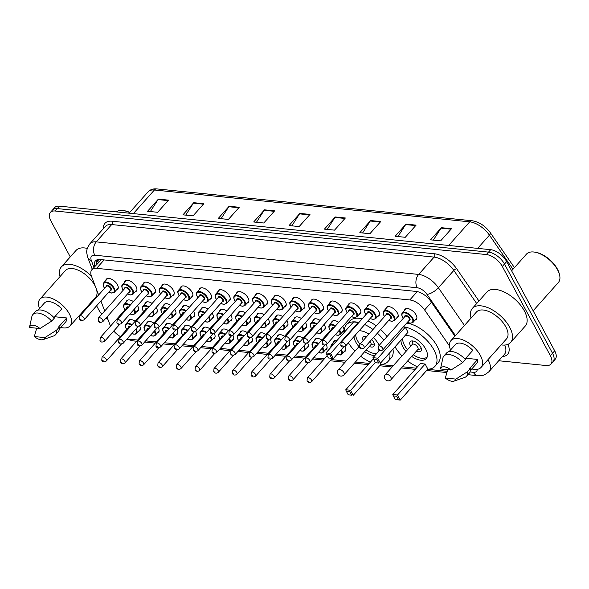 <?xml version="1.0" encoding="UTF-8"?>
<svg xmlns="http://www.w3.org/2000/svg" width="589" height="589" viewBox="0 0 589 589"><rect width="100%" height="100%" fill="white"/><g stroke="black" fill="none" stroke-linecap="round" stroke-linejoin="round"><path stroke-width="0.88" d="M124.5 282.359A7.591 3.895 41.7 0 1 125.045 281.027A7.591 3.895 41.7 0 1 130.412 281.174A7.591 3.895 41.7 0 1 136.103 286.622A7.591 3.895 41.7 0 1 136.376 291.128A7.591 3.895 41.7 0 1 135.117 291.827M143.164 284.237A7.591 3.895 41.7 0 1 143.709 282.911A7.591 3.895 41.7 0 1 149.076 283.059A7.591 3.895 41.7 0 1 154.767 288.507A7.591 3.895 41.7 0 1 155.04 293.013A7.591 3.895 41.7 0 1 153.781 293.712M161.828 286.121A7.591 3.895 41.7 0 1 162.373 284.796A7.591 3.895 41.7 0 1 167.74 284.943A7.591 3.895 41.7 0 1 173.431 290.392A7.591 3.895 41.7 0 1 173.703 294.898A7.591 3.895 41.7 0 1 172.444 295.597M180.492 288.006A7.591 3.895 41.7 0 1 181.037 286.681A7.591 3.895 41.7 0 1 186.404 286.828A7.591 3.895 41.7 0 1 192.095 292.277A7.591 3.895 41.7 0 1 192.367 296.782A7.591 3.895 41.7 0 1 191.108 297.482M199.156 289.891A7.591 3.895 41.7 0 1 199.7 288.566A7.591 3.895 41.7 0 1 205.068 288.713A7.591 3.895 41.7 0 1 210.759 294.161A7.591 3.895 41.7 0 1 211.031 298.667A7.591 3.895 41.7 0 1 209.772 299.359M217.82 291.776A7.591 3.895 41.7 0 1 218.364 290.451A7.591 3.895 41.7 0 1 223.732 290.598A7.591 3.895 41.7 0 1 229.423 296.046A7.591 3.895 41.7 0 1 229.695 300.552A7.591 3.895 41.7 0 1 228.436 301.244M236.483 293.661A7.591 3.895 41.7 0 1 237.028 292.335A7.591 3.895 41.7 0 1 242.396 292.483A7.591 3.895 41.7 0 1 248.087 297.931A7.591 3.895 41.7 0 1 248.359 302.437A7.591 3.895 41.7 0 1 247.1 303.129M255.147 295.545A7.591 3.895 41.7 0 1 255.692 294.22A7.591 3.895 41.7 0 1 261.06 294.367A7.591 3.895 41.7 0 1 266.751 299.816A7.591 3.895 41.7 0 1 267.023 304.322A7.591 3.895 41.7 0 1 265.764 305.014M273.811 297.43A7.591 3.895 41.7 0 1 274.356 296.105A7.591 3.895 41.7 0 1 279.723 296.245A7.591 3.895 41.7 0 1 285.415 301.693A7.591 3.895 41.7 0 1 285.687 306.206A7.591 3.895 41.7 0 1 284.428 306.898M292.475 299.315A7.591 3.895 41.7 0 1 293.02 297.99A7.591 3.895 41.7 0 1 298.387 298.13A7.591 3.895 41.7 0 1 304.079 303.578A7.591 3.895 41.7 0 1 304.351 308.084A7.591 3.895 41.7 0 1 303.092 308.783M311.139 301.2A7.591 3.895 41.7 0 1 311.684 299.867A7.591 3.895 41.7 0 1 317.051 300.015A7.591 3.895 41.7 0 1 322.743 305.463A7.591 3.895 41.7 0 1 323.015 309.969A7.591 3.895 41.7 0 1 321.756 310.668M329.803 303.085A7.591 3.895 41.7 0 1 330.348 301.752A7.591 3.895 41.7 0 1 335.715 301.899A7.591 3.895 41.7 0 1 341.406 307.348A7.591 3.895 41.7 0 1 341.679 311.853A7.591 3.895 41.7 0 1 340.42 312.553M348.467 304.969A7.591 3.895 41.7 0 1 349.012 303.637A7.591 3.895 41.7 0 1 354.379 303.784A7.591 3.895 41.7 0 1 360.07 309.232A7.591 3.895 41.7 0 1 360.343 313.738A7.591 3.895 41.7 0 1 359.084 314.438M367.131 306.854A7.591 3.895 41.7 0 1 367.676 305.522A7.591 3.895 41.7 0 1 373.043 305.669A7.591 3.895 41.7 0 1 378.734 311.117A7.591 3.895 41.7 0 1 379.007 315.623A7.591 3.895 41.7 0 1 377.748 316.322M385.795 308.739A7.591 3.895 41.7 0 1 386.34 307.406A7.591 3.895 41.7 0 1 391.707 307.554A7.591 3.895 41.7 0 1 397.398 313.002A7.591 3.895 41.7 0 1 397.671 317.508A7.591 3.895 41.7 0 1 396.412 318.207M404.459 310.617A7.591 3.895 41.7 0 1 405.004 309.291A7.591 3.895 41.7 0 1 410.371 309.439A7.591 3.895 41.7 0 1 416.062 314.887A7.591 3.895 41.7 0 1 416.335 319.393A7.591 3.895 41.7 0 1 415.076 320.092M105.836 280.474A7.591 3.895 41.7 0 1 106.381 279.142A7.591 3.895 41.7 0 1 111.748 279.289A7.591 3.895 41.7 0 1 117.439 284.737A7.591 3.895 41.7 0 1 117.712 289.243A7.591 3.895 41.7 0 1 116.453 289.943M144.923 303.902A7.591 3.895 41.7 0 1 145.468 302.569A7.591 3.895 41.7 0 1 152.095 303.453M156.122 307.487A7.591 3.895 41.7 0 1 156.527 308.165A7.591 3.895 41.7 0 1 156.799 312.671A7.591 3.895 41.7 0 1 155.54 313.37M163.587 305.779A7.591 3.895 41.7 0 1 164.132 304.454A7.591 3.895 41.7 0 1 170.758 305.338M174.786 309.372A7.591 3.895 41.7 0 1 175.191 310.05A7.591 3.895 41.7 0 1 175.463 314.555A7.591 3.895 41.7 0 1 174.204 315.255M182.251 307.664A7.591 3.895 41.7 0 1 182.796 306.339A7.591 3.895 41.7 0 1 189.422 307.222M193.45 311.257A7.591 3.895 41.7 0 1 193.855 311.934A7.591 3.895 41.7 0 1 194.127 316.44A7.591 3.895 41.7 0 1 192.868 317.14M200.915 309.549A7.591 3.895 41.7 0 1 201.46 308.224A7.591 3.895 41.7 0 1 208.086 309.107M212.114 313.142A7.591 3.895 41.7 0 1 212.519 313.819A7.591 3.895 41.7 0 1 212.791 318.325A7.591 3.895 41.7 0 1 211.532 319.024M219.579 311.434A7.591 3.895 41.7 0 1 220.124 310.108A7.591 3.895 41.7 0 1 226.75 310.992M230.778 315.027A7.591 3.895 41.7 0 1 231.182 315.704A7.591 3.895 41.7 0 1 231.455 320.21A7.591 3.895 41.7 0 1 230.196 320.902M238.243 313.319A7.591 3.895 41.7 0 1 238.788 311.993A7.591 3.895 41.7 0 1 245.414 312.877M249.441 316.911A7.591 3.895 41.7 0 1 249.846 317.589A7.591 3.895 41.7 0 1 250.119 322.095A7.591 3.895 41.7 0 1 248.86 322.787M256.907 315.203A7.591 3.895 41.7 0 1 257.452 313.878A7.591 3.895 41.7 0 1 264.078 314.754M268.105 318.789A7.591 3.895 41.7 0 1 268.51 319.474A7.591 3.895 41.7 0 1 268.783 323.979A7.591 3.895 41.7 0 1 267.524 324.672M275.571 317.088A7.591 3.895 41.7 0 1 276.116 315.763A7.591 3.895 41.7 0 1 282.742 316.639M286.769 320.674A7.591 3.895 41.7 0 1 287.174 321.358A7.591 3.895 41.7 0 1 287.447 325.864A7.591 3.895 41.7 0 1 286.188 326.556M294.235 318.973A7.591 3.895 41.7 0 1 294.78 317.648A7.591 3.895 41.7 0 1 301.406 318.524M305.433 322.558A7.591 3.895 41.7 0 1 305.838 323.243A7.591 3.895 41.7 0 1 306.111 327.749A7.591 3.895 41.7 0 1 304.852 328.441M312.899 320.858A7.591 3.895 41.7 0 1 313.444 319.532A7.591 3.895 41.7 0 1 320.07 320.409M324.097 324.443A7.591 3.895 41.7 0 1 324.502 325.121A7.591 3.895 41.7 0 1 324.775 329.634A7.591 3.895 41.7 0 1 323.516 330.326M331.563 322.743A7.591 3.895 41.7 0 1 332.108 321.41A7.591 3.895 41.7 0 1 338.734 322.293M342.761 326.328A7.591 3.895 41.7 0 1 343.166 327.005A7.591 3.895 41.7 0 1 343.439 331.511A7.591 3.895 41.7 0 1 342.18 332.211M126.26 302.017A7.591 3.895 41.7 0 1 126.804 300.684A7.591 3.895 41.7 0 1 133.431 301.568M137.458 305.603A7.591 3.895 41.7 0 1 137.863 306.28A7.591 3.895 41.7 0 1 138.135 310.786A7.591 3.895 41.7 0 1 136.876 311.485M240.003 332.976A7.591 3.895 41.7 0 1 240.548 331.651A7.591 3.895 41.7 0 1 247.174 332.535M251.584 337.202A7.591 3.895 41.7 0 1 251.606 337.247A7.591 3.895 41.7 0 1 251.878 341.753A7.591 3.895 41.7 0 1 250.627 342.452M258.667 334.861A7.591 3.895 41.7 0 1 259.212 333.536A7.591 3.895 41.7 0 1 265.838 334.419M270.248 339.087A7.591 3.895 41.7 0 1 270.27 339.131A7.591 3.895 41.7 0 1 270.542 343.637A7.591 3.895 41.7 0 1 269.291 344.329M165.347 325.445A7.591 3.895 41.7 0 1 165.892 324.112A7.591 3.895 41.7 0 1 172.518 324.995M176.928 329.663A7.591 3.895 41.7 0 1 176.95 329.707A7.591 3.895 41.7 0 1 177.223 334.213A7.591 3.895 41.7 0 1 175.971 334.913M277.331 336.746A7.591 3.895 41.7 0 1 277.875 335.421A7.591 3.895 41.7 0 1 284.502 336.297M288.912 340.965A7.591 3.895 41.7 0 1 288.934 341.016A7.591 3.895 41.7 0 1 289.206 345.522A7.591 3.895 41.7 0 1 287.955 346.214M146.683 323.56A7.591 3.895 41.7 0 1 147.228 322.227A7.591 3.895 41.7 0 1 153.854 323.111M158.264 327.778A7.591 3.895 41.7 0 1 158.286 327.823A7.591 3.895 41.7 0 1 158.559 332.329A7.591 3.895 41.7 0 1 157.307 333.028M221.339 331.092A7.591 3.895 41.7 0 1 221.884 329.766A7.591 3.895 41.7 0 1 228.51 330.65M232.92 335.318A7.591 3.895 41.7 0 1 232.942 335.362A7.591 3.895 41.7 0 1 233.215 339.868A7.591 3.895 41.7 0 1 231.963 340.567M184.011 327.329A7.591 3.895 41.7 0 1 184.556 325.997A7.591 3.895 41.7 0 1 191.182 326.88M195.592 331.548A7.591 3.895 41.7 0 1 195.614 331.592A7.591 3.895 41.7 0 1 195.887 336.098A7.591 3.895 41.7 0 1 194.635 336.798M202.675 329.207A7.591 3.895 41.7 0 1 203.22 327.882A7.591 3.895 41.7 0 1 209.846 328.765M214.256 333.433A7.591 3.895 41.7 0 1 214.278 333.477A7.591 3.895 41.7 0 1 214.551 337.983A7.591 3.895 41.7 0 1 213.299 338.682M295.995 338.631A7.591 3.895 41.7 0 1 296.539 337.306A7.591 3.895 41.7 0 1 303.166 338.182M307.576 342.85A7.591 3.895 41.7 0 1 307.598 342.901A7.591 3.895 41.7 0 1 307.87 347.407A7.591 3.895 41.7 0 1 306.619 348.099M314.659 340.516A7.591 3.895 41.7 0 1 315.203 339.19A7.591 3.895 41.7 0 1 321.83 340.067M326.24 344.734A7.591 3.895 41.7 0 1 326.262 344.786A7.591 3.895 41.7 0 1 326.534 349.292A7.591 3.895 41.7 0 1 325.283 349.984M333.322 342.4A7.591 3.895 41.7 0 1 333.867 341.075A7.591 3.895 41.7 0 1 337.07 340.427M344.904 346.619A7.591 3.895 41.7 0 1 344.926 346.663A7.591 3.895 41.7 0 1 345.198 351.177A7.591 3.895 41.7 0 1 343.947 351.869M128.019 321.675A7.591 3.895 41.7 0 1 128.564 320.342A7.591 3.895 41.7 0 1 135.19 321.226M139.6 325.894A7.591 3.895 41.7 0 1 139.622 325.938A7.591 3.895 41.7 0 1 139.895 330.444A7.591 3.895 41.7 0 1 138.643 331.143M106.992 316.963L110.121 325.187A14.232 7.311 -138.3 0 0 110.504 326.1M101.345 259.639L91.855 269.747A14.232 7.311 -138.3 0 0 91.509 276.322L98.613 294.986M113.743 331.018A14.232 7.311 -138.3 0 0 120.421 336.606M100.896 300.979L104.702 310.97M449.54 346.045L424.61 309.947A14.232 7.311 -138.3 0 0 409.811 299.956L96.618 268.334A14.232 7.311 -138.3 0 0 91.855 269.747M127.003 338.969L137.701 340.044M145.667 340.854L156.365 341.929M164.331 342.739L175.029 343.814M182.995 344.624L193.693 345.699M201.659 346.501L212.357 347.584M220.323 348.386L231.021 349.468M238.987 350.271L249.684 351.353M257.651 352.156L268.348 353.238M276.315 354.041L287.012 355.123M294.979 355.925L305.676 357.008M313.642 357.81L324.34 358.892M331.335 359.599L346.111 361.086M355.439 362.029L369.259 363.428M380.634 364.576L393.143 365.835M402.471 366.778L416.29 368.177M427.666 369.325L447.213 371.298M70.275 256.892L50.882 220.875A14.232 7.311 41.7 0 1 50.367 212.423A14.232 7.311 41.7 0 1 55.13 211.017L486.352 254.551A14.232 7.311 41.7 0 1 502.321 266.449L550.362 355.675A14.232 7.311 41.7 0 1 550.877 364.12A14.232 7.311 41.7 0 1 546.113 365.533L498.714 360.748M101.816 314.209A14.232 7.311 41.7 0 1 98.923 310.094L96.603 305.794M107.905 319.371A14.232 7.311 41.7 0 1 105.998 318.075M550.877 364.12L555.206 359.261A14.232 7.311 41.7 0 0 554.691 350.808L506.65 261.59A14.232 7.311 41.7 0 0 490.689 249.692L59.46 206.15A14.232 7.311 41.7 0 0 54.696 207.564L52.531 209.993A14.232 7.311 41.7 0 1 57.295 208.587L488.517 252.121A14.232 7.311 41.7 0 1 504.486 264.019L552.526 353.245A14.232 7.311 41.7 0 1 553.042 361.69A14.232 7.311 41.7 0 0 552.526 353.245L504.486 264.019A14.232 7.311 41.7 0 0 488.517 252.121L57.295 208.587A14.232 7.311 41.7 0 0 52.531 209.993L50.367 212.423M454.892 336.194L430.861 301.413A14.232 7.311 -138.3 0 0 416.07 291.415L100.13 259.521A14.232 7.311 -138.3 0 0 95.366 260.927A14.232 7.311 -138.3 0 0 94.696 266.552M96.868 264.122A14.232 7.311 41.7 0 1 96.714 259.948M380.737 221.567L369.907 233.715L359.798 232.699L370.628 220.544L380.737 221.567M416.114 225.138L405.276 237.293L395.167 236.27L406.005 224.114L416.114 225.138M451.483 228.709L440.653 240.864L430.544 239.841L441.382 227.685L451.483 228.709M274.614 210.855L263.784 223.003L253.675 221.987L264.513 209.831L274.614 210.855M239.244 207.284L228.407 219.432L218.298 218.416L229.136 206.26L239.244 207.284M203.868 203.713L193.037 215.861L182.929 214.845L193.759 202.69L203.868 203.713M168.498 200.142L157.661 212.29L147.552 211.267L158.389 199.119L168.498 200.142M345.368 217.996L334.53 230.144L324.421 229.128L335.259 216.973L345.368 217.996M309.991 214.425L299.153 226.574L289.052 225.558L299.882 213.402L309.991 214.425M291.835 225.837L299.529 213.866A3.792 2.658 -84.2 0 1 299.882 213.402M327.212 229.408L334.905 217.444A3.792 2.658 -84.2 0 1 335.259 216.973M150.342 211.554L158.036 199.583A3.792 2.658 -84.2 0 1 158.389 199.119M185.719 215.125L193.406 203.153A3.792 2.658 -84.2 0 1 193.759 202.69M221.089 218.696L228.782 206.724A3.792 2.658 -84.2 0 1 229.136 206.26M256.465 222.267L264.159 210.295A3.792 2.658 -84.2 0 1 264.513 209.831M433.335 240.121L441.028 228.157A3.792 2.658 -84.2 0 1 441.382 227.685M397.958 236.55L405.652 224.586A3.792 2.658 -84.2 0 1 406.005 224.114M362.588 232.979L370.282 221.015A3.792 2.658 -84.2 0 1 370.628 220.544M91.008 303.512A25.614 13.157 41.7 0 1 90.132 303.401M39.529 308.496A20.159 10.352 41.7 0 1 39.978 299.072A20.159 10.352 41.7 0 1 54.232 299.462A20.159 10.352 41.7 0 1 69.347 313.937A20.159 10.352 41.7 0 1 70.076 325.901A20.159 10.352 41.7 0 1 60.77 327.432M39.978 299.072L65.438 270.513A20.159 10.352 41.7 0 1 79.692 270.903A20.159 10.352 41.7 0 1 94.807 285.378A20.159 10.352 41.7 0 1 95.418 286.6M96.5 289.427A20.159 10.352 41.7 0 1 95.536 297.349L70.076 325.901M53.974 317.626L61.771 308.886A14.232 7.311 41.7 0 0 44.403 303.018L38.086 310.108M29.45 327.477A9.49 4.874 41.7 0 1 39.971 328.537L29.45 327.477L31.872 316.543A15.181 7.797 41.7 0 1 32.866 314.541A15.181 7.797 41.7 0 1 51.677 321.108L54.387 318.075A15.181 7.797 41.7 0 0 35.568 311.5L32.866 314.541M39.971 328.537L51.677 321.108M54.762 316.749L66.653 317.95A14.232 7.311 41.7 0 1 65.651 321.962L59.327 329.045M66.653 317.95L58.532 327.064L59.268 327.138A15.181 7.797 41.7 0 1 58.23 331.703L55.521 334.743A15.181 7.797 41.7 0 1 53.651 335.958L43.063 339.61A9.49 4.874 41.7 0 1 34.331 336.54L44.852 337.607A9.49 4.874 41.7 0 1 43.063 339.61M60.041 276.572A25.614 13.157 41.7 0 1 61.366 266.883A25.614 13.157 41.7 0 1 91.472 276.226M61.366 266.883L75.996 250.48A25.614 13.157 41.7 0 1 87.327 248.418M116.254 211.885A21.344 10.963 41.7 0 1 123.013 210.538A21.344 10.963 41.7 0 1 129.624 212.563M123.013 210.538L123.926 210.656A20.394 10.477 41.7 0 1 129.786 212.379M59.268 327.138L56.559 330.179A15.181 7.797 41.7 0 1 55.521 334.743M56.559 330.179L44.852 337.607M34.331 336.54L36.709 328.176M389.719 352.782A27.749 14.254 41.7 0 1 387.901 361.617A27.749 14.254 41.7 0 1 380.744 364.458M370.444 362.095A27.749 14.254 41.7 0 1 360.63 356.212M354.961 351.162A27.749 14.254 41.7 0 1 348.423 342.805M392.966 349.137A27.749 14.254 41.7 0 1 391.155 357.965L387.901 361.617M359.003 346.634A16.124 8.283 41.7 0 1 355.734 341.988A16.124 8.283 41.7 0 1 353.974 336.577M359.15 330.768A16.124 8.283 41.7 0 1 368.913 334.081M373.397 337.607A16.124 8.283 41.7 0 1 378.646 344.307A16.124 8.283 41.7 0 1 379.183 345.382M373.367 358.811L345.758 389.785L350.477 390.257L353.209 395.337L380.84 364.348L380.229 363.222M344.477 332.122A27.749 14.254 41.7 0 1 346.479 324.679A27.749 14.254 41.7 0 1 358.915 322.485M364.701 324.546A27.749 14.254 41.7 0 1 372.992 329.509M377.372 333.146A27.749 14.254 41.7 0 1 383.77 340.243M374.862 355.535A16.124 8.283 41.7 0 1 364.665 351.685M358.259 322.426L353.547 321.947L325.916 352.936L330.635 353.407L358.259 322.426L358.524 322.912M346.479 324.679L349.726 321.034A27.749 14.254 41.7 0 1 362.161 318.84M367.948 320.895A27.749 14.254 41.7 0 1 376.238 325.864M380.627 329.501A27.749 14.254 41.7 0 1 387.017 336.591M351.604 395.153L348.232 394.814L351.604 395.153L349.652 391.523L346.28 391.184L348.232 394.814M349.652 391.523L375.281 362.441M329.811 354.674L326.439 354.335L328.39 357.965L331.762 358.303L329.811 354.674L330.635 353.407L333.367 358.487L343.586 347.031M331.762 358.303L328.39 357.965M325.916 352.936L326.439 354.335M345.758 389.785L346.28 391.184M376.562 353.636A15.653 8.04 41.7 0 1 366.189 349.976M359.901 344.19A15.653 8.04 41.7 0 1 357.427 340.508A15.653 8.04 41.7 0 1 355.697 334.648M369.318 346.465A7.112 3.652 -138.3 0 0 373.853 346.361A7.112 3.652 -138.3 0 0 373.595 342.143A7.112 3.652 -138.3 0 0 371.659 339.558M366.814 336.437A7.112 3.652 -138.3 0 0 363.236 336.893A7.112 3.652 -138.3 0 0 363.192 340.501M344.02 374.84A3.792 1.951 -138.3 0 0 343.88 372.587A3.792 1.951 -138.3 0 0 339.625 369.413A3.792 1.951 -138.3 0 0 338.358 369.789A3.792 3.792 0 0 0 340.81 376.091A3.792 3.792 0 0 0 344.02 374.84L370.834 344.764A3.792 1.951 -138.3 0 0 370.702 342.511A3.792 1.951 -138.3 0 0 369.966 341.458M403.421 326.755A27.749 14.254 41.7 0 1 433.931 349.888A27.749 14.254 41.7 0 1 434.932 366.365A27.749 14.254 41.7 0 1 427.776 369.2M417.476 366.844A27.749 14.254 41.7 0 1 407.662 360.961M401.992 355.911A27.749 14.254 41.7 0 1 395.028 346.825M406.668 323.103A27.749 14.254 41.7 0 1 437.178 346.244A27.749 14.254 41.7 0 1 438.187 362.714L434.932 366.365M406.035 351.383A16.124 8.283 41.7 0 1 402.766 346.737A16.124 8.283 41.7 0 1 401.006 340.125M404.989 335.656A16.124 8.283 41.7 0 1 425.678 349.056A16.124 8.283 41.7 0 1 426.259 358.627A16.124 8.283 41.7 0 1 411.696 356.433M425.133 364.017L420.413 363.546L392.789 394.534L397.509 395.005L425.133 364.017L427.864 369.097L400.24 400.086L395.263 399.563L398.635 399.902L396.684 396.272L393.312 395.933L395.263 399.563M379.426 350.418L372.947 357.685L377.667 358.156L380.398 363.236L408.022 332.248L405.291 327.167L403.229 326.961M396.684 396.272L397.509 395.005L400.24 400.086L398.635 399.902M378.793 363.052L375.421 362.714L378.793 363.052L376.842 359.423L373.47 359.084L375.421 362.714M376.842 359.423L405.291 327.167M372.947 357.685L373.47 359.084M392.789 394.534L393.312 395.933M427.231 356.824A15.653 8.04 41.7 0 1 413.22 354.725M407.551 349.675A15.653 8.04 41.7 0 1 404.459 345.257A15.653 8.04 41.7 0 1 402.869 338.034M416.349 351.206A7.112 3.652 -138.3 0 0 420.885 351.11A7.112 3.652 -138.3 0 0 420.627 346.884A7.112 3.652 -138.3 0 0 415.297 341.782A7.112 3.652 -138.3 0 0 410.268 341.642A7.112 3.652 -138.3 0 0 410.518 345.868A7.112 3.652 -138.3 0 0 410.688 346.155M391.052 379.588L417.866 349.513A3.792 1.951 -138.3 0 0 417.726 347.26A3.792 1.951 -138.3 0 0 414.884 344.536A3.792 1.951 -138.3 0 0 412.204 344.462L385.39 374.538A3.792 3.792 0 0 0 387.834 380.84A3.792 3.792 0 0 0 391.052 379.588A3.792 1.951 -138.3 0 0 390.912 377.335A3.792 1.951 -138.3 0 0 386.656 374.162A3.792 1.951 -138.3 0 0 385.39 374.538M511.605 270.793L526.485 254.109A21.344 10.963 41.7 0 1 534.024 252.033L534.937 252.151A20.394 10.477 41.7 0 1 557.452 269.166A20.394 10.477 41.7 0 1 559.329 273.9L559.55 274.791A21.344 10.963 41.7 0 1 558.35 282.514L533.141 310.793M534.024 252.033A21.344 10.963 41.7 0 1 557.577 269.843A21.344 10.963 41.7 0 1 559.55 274.791M471.053 318.067A25.614 13.157 41.7 0 1 472.378 308.378A25.614 13.157 41.7 0 1 490.49 308.872A25.614 13.157 41.7 0 1 509.691 327.263A25.614 13.157 41.7 0 1 510.619 342.474A25.614 13.157 41.7 0 1 501.143 344.896M472.378 308.378L487.007 291.975A25.614 13.157 41.7 0 1 505.119 292.468A25.614 13.157 41.7 0 1 524.32 310.859A25.614 13.157 41.7 0 1 525.248 326.063L510.619 342.474M450.533 349.991A20.159 10.352 41.7 0 1 450.99 340.567A20.159 10.352 41.7 0 1 465.244 340.957A20.159 10.352 41.7 0 1 480.359 355.432A20.159 10.352 41.7 0 1 481.088 367.396A20.159 10.352 41.7 0 1 471.782 368.928M450.99 340.567L476.449 312.008A20.159 10.352 41.7 0 1 490.703 312.398A20.159 10.352 41.7 0 1 505.818 326.873A20.159 10.352 41.7 0 1 506.547 338.844L481.088 367.396M464.986 359.121L472.783 350.381A14.232 7.311 41.7 0 0 455.415 344.513L449.098 351.604M440.462 368.972A9.49 4.874 41.7 0 1 450.983 370.032L440.462 368.972L442.884 358.038A15.181 7.797 41.7 0 1 443.878 356.036A15.181 7.797 41.7 0 1 462.689 362.603L465.398 359.57A15.181 7.797 41.7 0 0 446.58 352.995L443.878 356.036M450.983 370.032L462.689 362.603M465.774 358.245L477.664 359.445A14.232 7.311 41.7 0 1 476.663 363.457L470.339 370.54M477.664 359.445L469.543 368.559L470.28 368.633A15.181 7.797 41.7 0 1 469.242 373.198L466.532 376.238A15.181 7.797 41.7 0 1 464.662 377.453L454.075 381.105A9.49 4.874 41.7 0 1 445.343 378.035L455.864 379.102A9.49 4.874 41.7 0 1 454.075 381.105M470.28 368.633L467.57 371.674A15.181 7.797 41.7 0 1 466.532 376.238M467.57 371.674L455.864 379.102M445.343 378.035L447.721 369.671M99.276 261.42A14.232 8.68 159.1 0 1 97.332 259.727M104.12 259.918L96.618 268.334M417.262 291.599L409.811 299.956M431.457 302.267L424.61 309.947M126.834 339.154L132.842 340.84A9.49 6.641 -84.2 0 1 129.654 339.235M487.972 359.673A18.973 9.741 41.7 0 1 488.347 360.343A18.973 9.741 41.7 0 1 489.032 371.607L504.471 354.291A18.973 9.741 -138.3 0 0 504.751 345.058M103.362 228.665A21.344 10.963 41.7 0 1 112.079 221.221L434.483 253.771A21.344 10.963 41.7 0 1 456.674 268.768L478.953 301.008M508.042 344.293A21.344 10.963 41.7 0 1 502.483 356.514M55.13 211.017L59.46 206.15M550.362 355.675L554.691 350.808M502.321 266.449L506.65 261.59M486.352 254.551L490.689 249.692M89.911 243.75A18.973 9.741 41.7 0 1 96.257 241.873L111.696 224.556A18.973 9.741 -138.3 0 0 105.35 226.434L89.911 243.75C85.515 250.693 86.45 251.768 87.894 257.827L92.259 269.291M455.444 335.568L427.018 294.412A9.49 4.874 -138.3 0 0 417.152 287.749L94.748 255.199A9.49 6.641 -84.2 0 1 96.257 241.873L418.669 274.422A18.973 9.741 41.7 0 1 438.393 287.749L453.832 270.432A18.973 9.741 -138.3 0 0 434.108 257.106L111.696 224.556A2.371 1.664 95.8 0 0 112.079 221.221M427.018 294.412A9.49 3.482 145.4 0 0 438.393 287.749L464.449 325.474M476.7 303.534L453.832 270.432A2.371 0.869 -34.6 0 1 456.674 268.768M417.152 287.749A9.49 6.641 -84.2 0 1 418.669 274.422L434.108 257.106A2.371 1.664 95.8 0 0 434.483 253.771M94.748 255.199A9.49 4.874 -138.3 0 0 91.339 260.522L93.953 267.391M470 371.968L473.357 372.307A9.49 4.874 -138.3 0 0 477.237 369.347M91.339 260.522A9.49 5.787 159.1 0 1 87.894 257.827M467.931 374.67L477.819 375.672A9.49 6.641 -84.2 0 1 473.357 372.307M133.357 213.616L154.406 190.004A4.741 3.32 -84.2 0 1 156.836 188.914L472.142 220.75A4.741 3.32 95.8 0 0 469.713 221.839L154.406 190.004A18.973 9.741 -138.3 0 0 148.053 191.889C150.232 189.562 153.162 188.568 156.836 188.914M472.142 220.75C479.232 221.913 485.307 225.918 490.365 232.765A4.741 1.738 145.4 0 1 489.444 235.166A18.973 9.741 -138.3 0 0 469.713 221.839L448.671 245.444M512.982 269.254L489.444 235.166L477.664 248.374M309.578 214.882L299.529 213.866M274.209 211.311L264.159 210.295M238.832 207.74L228.782 206.724M203.455 204.169L193.406 203.153M168.086 200.599L158.036 199.583M344.955 218.453L334.905 217.444M380.325 222.024L370.282 221.015M415.701 225.594L405.652 224.586M451.078 229.173L441.028 228.157M126.753 329.509L126.12 328.485C125.126 326.225 125.067 324.73 125.943 324.002A7.112 3.652 41.7 0 1 132.046 324.76M136.059 328.809A7.112 3.652 41.7 0 1 136.302 329.251A7.112 3.652 41.7 0 1 136.56 333.47L140.447 329.118M131.796 333.588A6.641 3.409 -138.3 0 0 135.698 329.516A6.641 3.409 -138.3 0 0 135.595 329.332M131.605 325.253A6.641 3.409 -138.3 0 0 126.421 324.289A6.641 3.409 -138.3 0 0 126.267 328.566A6.641 3.409 -138.3 0 0 126.804 329.45M106.292 361.013C104.408 362.382 102.891 362.117 101.742 360.21L102.044 357.221A2.849 1.465 41.7 0 1 104.054 357.28A2.849 1.465 41.7 0 1 106.189 359.319A2.849 1.465 41.7 0 1 106.292 361.013L121.386 344.079M103.149 360.674L102.479 360.601L103.149 360.674M129.845 327.219A2.849 1.465 -138.3 0 0 128.586 327.455L102.044 357.221M128.269 327.801A3.32 1.708 41.7 0 1 130.338 326.674M145.417 331.393L144.784 330.37C143.79 328.11 143.731 326.615 144.607 325.886A7.112 3.652 41.7 0 1 150.71 326.645M154.723 330.694A7.112 3.652 41.7 0 1 154.966 331.128A7.112 3.652 41.7 0 1 155.224 335.355L159.111 331.003M150.46 335.472A6.641 3.409 -138.3 0 0 154.362 331.401A6.641 3.409 -138.3 0 0 154.259 331.217M150.269 327.138A6.641 3.409 -138.3 0 0 145.085 326.173A6.641 3.409 -138.3 0 0 144.931 330.451A6.641 3.409 -138.3 0 0 145.468 331.335M124.956 362.898C123.072 364.267 121.555 364.002 120.406 362.095L120.708 359.106A2.849 1.465 41.7 0 1 122.718 359.165A2.849 1.465 41.7 0 1 124.853 361.204A2.849 1.465 41.7 0 1 124.956 362.898L140.049 345.964M121.813 362.552L121.143 362.485L121.813 362.552M148.509 329.104A2.849 1.465 -138.3 0 0 147.25 329.332L120.708 359.106M146.933 329.685A3.32 1.708 41.7 0 1 149.002 328.559M164.081 333.278L163.447 332.255C162.454 329.995 162.395 328.5 163.271 327.771A7.112 3.652 41.7 0 1 169.374 328.529M173.387 332.579A7.112 3.652 41.7 0 1 173.63 333.013A7.112 3.652 41.7 0 1 173.888 337.239L177.775 332.888M169.124 337.357A6.641 3.409 -138.3 0 0 173.026 333.286A6.641 3.409 -138.3 0 0 172.923 333.102M168.933 329.023A6.641 3.409 -138.3 0 0 163.749 328.058A6.641 3.409 -138.3 0 0 163.595 332.336A6.641 3.409 -138.3 0 0 164.132 333.212M143.62 364.782C141.735 366.152 140.219 365.887 139.07 363.98L139.372 360.991A2.849 1.465 41.7 0 1 141.382 361.05A2.849 1.465 41.7 0 1 143.517 363.089A2.849 1.465 41.7 0 1 143.62 364.782L158.713 347.849M140.476 364.436L139.807 364.37L140.476 364.436M167.173 330.989A2.849 1.465 -138.3 0 0 165.914 331.217L139.372 360.991M165.597 331.57A3.32 1.708 41.7 0 1 167.666 330.444M182.745 335.163L182.111 334.14C181.117 331.879 181.059 330.385 181.935 329.656A7.112 3.652 41.7 0 1 188.038 330.407M192.051 334.464A7.112 3.652 41.7 0 1 192.294 334.898A7.112 3.652 41.7 0 1 192.551 339.124L196.439 334.773M187.788 339.242A6.641 3.409 -138.3 0 0 191.69 335.17A6.641 3.409 -138.3 0 0 191.587 334.979M187.596 330.908A6.641 3.409 -138.3 0 0 182.413 329.943A6.641 3.409 -138.3 0 0 182.259 334.221A6.641 3.409 -138.3 0 0 182.796 335.097M162.284 366.667C160.399 368.037 158.883 367.772 157.734 365.865L158.036 362.876A2.849 1.465 41.7 0 1 160.046 362.934A2.849 1.465 41.7 0 1 162.181 364.974A2.849 1.465 41.7 0 1 162.284 366.667L177.377 349.733M159.14 366.321L158.47 366.255L159.14 366.321M185.837 332.873A2.849 1.465 -138.3 0 0 184.578 333.102L158.036 362.876M184.261 333.455A3.32 1.708 41.7 0 1 186.33 332.329M201.409 337.048L200.775 336.024C199.781 333.764 199.723 332.27 200.599 331.541A7.112 3.652 41.7 0 1 206.702 332.292M210.715 336.348A7.112 3.652 41.7 0 1 210.958 336.783A7.112 3.652 41.7 0 1 211.215 341.009L215.103 336.658M206.452 341.127A6.641 3.409 -138.3 0 0 210.354 337.055A6.641 3.409 -138.3 0 0 210.251 336.864M206.26 332.792A6.641 3.409 -138.3 0 0 201.077 331.828A6.641 3.409 -138.3 0 0 200.923 336.105A6.641 3.409 -138.3 0 0 201.46 336.982M180.948 368.552C179.063 369.921 177.547 369.656 176.398 367.742L176.7 364.76A2.849 1.465 41.7 0 1 178.71 364.819A2.849 1.465 41.7 0 1 180.845 366.859A2.849 1.465 41.7 0 1 180.948 368.552L196.041 351.618M177.804 368.206L177.134 368.14L177.804 368.206M204.501 334.758A2.849 1.465 -138.3 0 0 203.242 334.986L176.7 364.76M202.925 335.34A3.32 1.708 41.7 0 1 204.994 334.213M220.072 338.925L219.439 337.909C218.445 335.649 218.386 334.154 219.263 333.426A7.112 3.652 41.7 0 1 225.366 334.177M229.379 338.233A7.112 3.652 41.7 0 1 229.622 338.668A7.112 3.652 41.7 0 1 229.879 342.894L233.767 338.542M225.116 343.012A6.641 3.409 -138.3 0 0 229.018 338.94A6.641 3.409 -138.3 0 0 228.915 338.749M224.924 334.67A6.641 3.409 -138.3 0 0 219.741 333.713A6.641 3.409 -138.3 0 0 219.587 337.983A6.641 3.409 -138.3 0 0 220.124 338.866M199.612 370.437C197.727 371.806 196.211 371.534 195.062 369.627L195.364 366.645A2.849 1.465 41.7 0 1 197.374 366.697A2.849 1.465 41.7 0 1 199.509 368.743A2.849 1.465 41.7 0 1 199.612 370.437L214.705 353.503M196.468 370.091L195.798 370.025L196.468 370.091M223.165 336.643A2.849 1.465 -138.3 0 0 221.906 336.871L195.364 366.645M221.589 337.225A3.32 1.708 41.7 0 1 223.658 336.098M238.736 340.81L238.103 339.794C237.109 337.534 237.05 336.039 237.927 335.31A7.112 3.652 41.7 0 1 244.03 336.061M248.043 340.118A7.112 3.652 41.7 0 1 248.286 340.552A7.112 3.652 41.7 0 1 248.543 344.779L252.431 340.427M243.78 344.896A6.641 3.409 -138.3 0 0 247.682 340.825A6.641 3.409 -138.3 0 0 247.579 340.633M243.588 336.555A6.641 3.409 -138.3 0 0 238.405 335.597A6.641 3.409 -138.3 0 0 238.251 339.868A6.641 3.409 -138.3 0 0 238.788 340.751M218.276 372.314C216.391 373.691 214.875 373.419 213.726 371.512L214.028 368.53A2.849 1.465 41.7 0 1 216.038 368.581A2.849 1.465 41.7 0 1 218.173 370.628A2.849 1.465 41.7 0 1 218.276 372.314L233.369 355.381M215.132 371.976L214.462 371.909L215.132 371.976M241.829 338.528A2.849 1.465 -138.3 0 0 240.57 338.756L214.028 368.53M240.253 339.109A3.32 1.708 41.7 0 1 242.322 337.976M257.4 342.695L256.767 341.679C255.773 339.411 255.714 337.924 256.59 337.195A7.112 3.652 41.7 0 1 262.694 337.946M266.707 342.003A7.112 3.652 41.7 0 1 266.95 342.437A7.112 3.652 41.7 0 1 267.207 346.663L271.095 342.305M262.444 346.781A6.641 3.409 -138.3 0 0 266.346 342.71A6.641 3.409 -138.3 0 0 266.243 342.518M262.252 338.439A6.641 3.409 -138.3 0 0 257.069 337.482A6.641 3.409 -138.3 0 0 256.914 341.753A6.641 3.409 -138.3 0 0 257.452 342.636M236.94 374.199C235.055 375.576 233.538 375.303 232.39 373.397L232.692 370.415A2.849 1.465 41.7 0 1 234.702 370.466A2.849 1.465 41.7 0 1 236.837 372.513A2.849 1.465 41.7 0 1 236.94 374.199L252.033 357.265M233.796 373.86L233.126 373.794L233.796 373.86M260.493 340.413A2.849 1.465 -138.3 0 0 259.234 340.641L232.692 370.415M258.917 340.994A3.32 1.708 41.7 0 1 260.986 339.86M276.064 344.58L275.431 343.564C274.437 341.296 274.378 339.801 275.254 339.08A7.112 3.652 41.7 0 1 281.358 339.831M285.37 343.888A7.112 3.652 41.7 0 1 285.613 344.322A7.112 3.652 41.7 0 1 285.871 348.548L289.759 344.19M281.108 348.666A6.641 3.409 -138.3 0 0 285.01 344.594A6.641 3.409 -138.3 0 0 284.907 344.403M280.916 340.324A6.641 3.409 -138.3 0 0 275.733 339.367A6.641 3.409 -138.3 0 0 275.578 343.637A6.641 3.409 -138.3 0 0 276.116 344.521M255.604 376.084C253.719 377.461 252.202 377.188 251.054 375.281L251.356 372.3A2.849 1.465 41.7 0 1 253.366 372.351A2.849 1.465 41.7 0 1 255.501 374.398A2.849 1.465 41.7 0 1 255.604 376.084L270.697 359.15M252.46 375.745L251.79 375.679L252.46 375.745M279.157 342.297A2.849 1.465 -138.3 0 0 277.898 342.526L251.356 372.3M277.581 342.879A3.32 1.708 41.7 0 1 279.65 341.745M294.728 346.465L294.095 345.441C293.101 343.181 293.042 341.686 293.918 340.957A7.112 3.652 41.7 0 1 300.022 341.716M304.034 345.772A7.112 3.652 41.7 0 1 304.277 346.207A7.112 3.652 41.7 0 1 304.535 350.433L308.422 346.074M299.772 350.551A6.641 3.409 -138.3 0 0 303.674 346.479A6.641 3.409 -138.3 0 0 303.571 346.288M299.58 342.209A6.641 3.409 -138.3 0 0 294.397 341.252A6.641 3.409 -138.3 0 0 294.242 345.522A6.641 3.409 -138.3 0 0 294.78 346.406M274.268 377.969C272.383 379.345 270.866 379.073 269.718 377.166L270.02 374.184A2.849 1.465 41.7 0 1 272.03 374.236A2.849 1.465 41.7 0 1 274.165 376.283A2.849 1.465 41.7 0 1 274.268 377.969L289.361 361.035M271.124 377.63L270.454 377.564L271.124 377.63M297.82 344.182A2.849 1.465 -138.3 0 0 296.561 344.41L270.02 374.184M296.245 344.764A3.32 1.708 41.7 0 1 298.314 343.63M313.392 348.349L312.759 347.326C311.765 345.066 311.706 343.571 312.582 342.842A7.112 3.652 41.7 0 1 318.686 343.601M322.698 347.657A7.112 3.652 41.7 0 1 322.941 348.092A7.112 3.652 41.7 0 1 323.199 352.318L327.086 347.959M318.435 352.436A6.641 3.409 -138.3 0 0 322.338 348.357A6.641 3.409 -138.3 0 0 322.235 348.173M318.244 344.094A6.641 3.409 -138.3 0 0 313.061 343.129A6.641 3.409 -138.3 0 0 312.906 347.407A6.641 3.409 -138.3 0 0 313.444 348.29M292.932 379.853C291.047 381.23 289.53 380.958 288.382 379.051L288.684 376.069A2.849 1.465 41.7 0 1 290.694 376.121A2.849 1.465 41.7 0 1 292.829 378.167A2.849 1.465 41.7 0 1 292.932 379.853L308.025 362.92M289.788 379.515L289.118 379.449L289.788 379.515M316.484 346.067A2.849 1.465 -138.3 0 0 315.225 346.295L288.684 376.069M314.909 346.649A3.32 1.708 41.7 0 1 316.978 345.515M330.753 347.51L331.246 344.727A7.112 3.652 41.7 0 1 333.838 344.05M341.355 349.527A7.112 3.652 41.7 0 1 341.613 349.976A7.112 3.652 41.7 0 1 341.863 354.203L345.75 349.844M337.092 354.313A6.641 3.409 -138.3 0 0 341.002 350.241A6.641 3.409 -138.3 0 0 340.891 350.05M333.286 344.668A6.641 3.409 -138.3 0 0 330.878 347.37M311.596 381.738C309.711 383.108 308.194 382.843 307.046 380.936L307.348 377.954A2.849 1.465 41.7 0 1 309.358 378.005A2.849 1.465 41.7 0 1 311.493 380.052A2.849 1.465 41.7 0 1 311.596 381.738L332.41 358.392M308.452 381.4L307.782 381.333L308.452 381.4M134.292 309.151A7.112 3.652 41.7 0 1 134.542 309.586A7.112 3.652 41.7 0 1 134.8 313.812L133.232 314.614L129.97 314.003M129.845 305.595A6.641 3.409 -138.3 0 0 124.662 304.631A6.641 3.409 -138.3 0 0 124.507 308.908A6.641 3.409 -138.3 0 0 125.045 309.792M130.036 313.93A6.641 3.409 -138.3 0 0 133.939 309.858A6.641 3.409 -138.3 0 0 133.836 309.674M126.51 308.143A3.32 1.708 41.7 0 1 128.579 307.016M128.085 307.561A2.849 1.465 -138.3 0 0 126.826 307.789L100.285 337.563A2.849 1.465 41.7 0 1 102.295 337.622A2.849 1.465 41.7 0 1 104.43 339.662A2.849 1.465 41.7 0 1 104.533 341.355C101.963 342.496 100.447 342.231 99.983 340.552L100.285 337.563M100.712 340.943L101.389 341.009L100.712 340.943M128.063 299.992L124.183 304.344A7.112 3.652 41.7 0 1 130.287 305.102M152.956 311.036A7.112 3.652 41.7 0 1 153.206 311.471A7.112 3.652 41.7 0 1 153.464 315.697L151.896 316.499L148.634 315.888M148.509 307.48A6.641 3.409 -138.3 0 0 143.326 306.516A6.641 3.409 -138.3 0 0 143.171 310.793A6.641 3.409 -138.3 0 0 143.709 311.669M148.7 315.814A6.641 3.409 -138.3 0 0 152.603 311.743A6.641 3.409 -138.3 0 0 152.499 311.559M145.174 310.028A3.32 1.708 41.7 0 1 147.243 308.901M146.749 309.446A2.849 1.465 -138.3 0 0 145.49 309.674L118.949 339.448A2.849 1.465 41.7 0 1 120.959 339.507A2.849 1.465 41.7 0 1 123.094 341.546A2.849 1.465 41.7 0 1 123.197 343.24C120.627 344.381 119.111 344.116 118.647 342.437L118.949 339.448M119.376 342.827L120.053 342.894L119.376 342.827M146.727 301.877L142.847 306.228A7.112 3.652 41.7 0 1 148.951 306.987M171.62 312.921A7.112 3.652 41.7 0 1 171.87 313.355A7.112 3.652 41.7 0 1 172.128 317.581L170.56 318.377L167.298 317.765M167.173 309.365A6.641 3.409 -138.3 0 0 161.99 308.4A6.641 3.409 -138.3 0 0 161.835 312.678A6.641 3.409 -138.3 0 0 162.373 313.554M167.364 317.699A6.641 3.409 -138.3 0 0 171.266 313.628A6.641 3.409 -138.3 0 0 171.163 313.436M163.838 311.912A3.32 1.708 41.7 0 1 165.907 310.786M165.413 311.331A2.849 1.465 -138.3 0 0 164.154 311.559L137.612 341.333A2.849 1.465 41.7 0 1 139.622 341.392A2.849 1.465 41.7 0 1 141.758 343.431A2.849 1.465 41.7 0 1 141.861 345.125C139.291 346.266 137.774 346.001 137.311 344.315L137.612 341.333M138.04 344.712L138.717 344.779L138.04 344.712M165.391 303.755L161.511 308.113A7.112 3.652 41.7 0 1 167.615 308.864M190.284 314.806A7.112 3.652 41.7 0 1 190.534 315.24A7.112 3.652 41.7 0 1 190.792 319.466L189.224 320.261L185.962 319.65M185.837 311.25A6.641 3.409 -138.3 0 0 180.654 310.285A6.641 3.409 -138.3 0 0 180.499 314.563A6.641 3.409 -138.3 0 0 181.037 315.439M186.028 319.584A6.641 3.409 -138.3 0 0 189.93 315.513A6.641 3.409 -138.3 0 0 189.827 315.321M182.502 313.797A3.32 1.708 41.7 0 1 184.571 312.671M184.077 313.215A2.849 1.465 -138.3 0 0 182.818 313.444L156.276 343.218A2.849 1.465 41.7 0 1 158.286 343.277A2.849 1.465 41.7 0 1 160.422 345.316A2.849 1.465 41.7 0 1 160.525 347.009C157.955 348.151 156.438 347.885 155.975 346.199L156.276 343.218M156.703 346.597L157.381 346.663L156.703 346.597M184.055 305.639L180.175 309.998A7.112 3.652 41.7 0 1 186.279 310.749M208.948 316.691A7.112 3.652 41.7 0 1 209.198 317.125A7.112 3.652 41.7 0 1 209.456 321.351L207.888 322.146L204.626 321.535M204.501 313.127A6.641 3.409 -138.3 0 0 199.318 312.17A6.641 3.409 -138.3 0 0 199.163 316.44A6.641 3.409 -138.3 0 0 199.7 317.324M204.692 321.469A6.641 3.409 -138.3 0 0 208.594 317.397A6.641 3.409 -138.3 0 0 208.491 317.206M201.166 315.682A3.32 1.708 41.7 0 1 203.234 314.548M202.741 315.1A2.849 1.465 -138.3 0 0 201.482 315.329L174.94 345.102A2.849 1.465 41.7 0 1 176.95 345.154A2.849 1.465 41.7 0 1 179.085 347.201A2.849 1.465 41.7 0 1 179.189 348.887C176.619 350.035 175.102 349.77 174.638 348.084L174.94 345.102M175.367 348.482L176.045 348.548L175.367 348.482M202.719 307.524L198.839 311.883A7.112 3.652 41.7 0 1 204.943 312.634M227.612 318.575A7.112 3.652 41.7 0 1 227.862 319.01A7.112 3.652 41.7 0 1 228.12 323.236L226.551 324.031L223.29 323.42M223.165 315.012A6.641 3.409 -138.3 0 0 217.982 314.055A6.641 3.409 -138.3 0 0 217.827 318.325A6.641 3.409 -138.3 0 0 218.364 319.209M223.356 323.354A6.641 3.409 -138.3 0 0 227.258 319.282A6.641 3.409 -138.3 0 0 227.155 319.091M219.83 317.567A3.32 1.708 41.7 0 1 221.898 316.433M221.405 316.985A2.849 1.465 -138.3 0 0 220.146 317.213L193.604 346.987A2.849 1.465 41.7 0 1 195.614 347.039A2.849 1.465 41.7 0 1 197.749 349.086A2.849 1.465 41.7 0 1 197.852 350.772C195.283 351.92 193.766 351.655 193.302 349.969L193.604 346.987M194.031 350.367L194.709 350.433L194.031 350.367M221.383 309.409L217.503 313.768A7.112 3.652 41.7 0 1 223.606 314.519M246.276 320.46A7.112 3.652 41.7 0 1 246.526 320.895A7.112 3.652 41.7 0 1 246.784 325.121L245.215 325.916L241.954 325.305M241.829 316.897A6.641 3.409 -138.3 0 0 236.645 315.94A6.641 3.409 -138.3 0 0 236.491 320.21A6.641 3.409 -138.3 0 0 237.028 321.093M242.02 325.238A6.641 3.409 -138.3 0 0 245.922 321.167A6.641 3.409 -138.3 0 0 245.819 320.976M238.493 319.452A3.32 1.708 41.7 0 1 240.562 318.318M240.069 318.87A2.849 1.465 -138.3 0 0 238.81 319.098L212.268 348.872A2.849 1.465 41.7 0 1 214.278 348.924A2.849 1.465 41.7 0 1 216.413 350.97A2.849 1.465 41.7 0 1 216.516 352.656C213.947 353.805 212.43 353.54 211.966 351.854L212.268 348.872M212.695 352.251L213.373 352.318L212.695 352.251M240.047 311.294L236.167 315.652A7.112 3.652 41.7 0 1 242.27 316.403M264.94 322.345A7.112 3.652 41.7 0 1 265.19 322.779A7.112 3.652 41.7 0 1 265.448 327.005L263.879 327.801L260.618 327.189M260.493 318.782A6.641 3.409 -138.3 0 0 255.309 317.824A6.641 3.409 -138.3 0 0 255.155 322.095A6.641 3.409 -138.3 0 0 255.692 322.978M260.684 327.123A6.641 3.409 -138.3 0 0 264.586 323.052A6.641 3.409 -138.3 0 0 264.483 322.86M257.157 321.336A3.32 1.708 41.7 0 1 259.226 320.202M258.733 320.755A2.849 1.465 -138.3 0 0 257.474 320.983L230.932 350.757A2.849 1.465 41.7 0 1 232.942 350.808A2.849 1.465 41.7 0 1 235.077 352.855A2.849 1.465 41.7 0 1 235.18 354.541C232.611 355.69 231.094 355.417 230.63 353.739L230.932 350.757M231.359 354.136L232.037 354.203L231.359 354.136M258.711 313.179L254.831 317.537A7.112 3.652 41.7 0 1 260.934 318.288M283.603 324.23A7.112 3.652 41.7 0 1 283.854 324.664A7.112 3.652 41.7 0 1 284.112 328.89L282.543 329.685L279.282 329.074M279.157 320.666A6.641 3.409 -138.3 0 0 273.973 319.709A6.641 3.409 -138.3 0 0 273.819 323.979A6.641 3.409 -138.3 0 0 274.356 324.863M279.348 329.008A6.641 3.409 -138.3 0 0 283.25 324.937A6.641 3.409 -138.3 0 0 283.147 324.745M275.821 323.221A3.32 1.708 41.7 0 1 277.89 322.087M277.397 322.639A2.849 1.465 -138.3 0 0 276.138 322.868L249.596 352.642A2.849 1.465 41.7 0 1 251.606 352.693A2.849 1.465 41.7 0 1 253.741 354.74A2.849 1.465 41.7 0 1 253.844 356.426C251.275 357.575 249.758 357.302 249.294 355.623L249.596 352.642M250.023 356.021L250.7 356.087L250.023 356.021M277.375 315.063L273.495 319.415A7.112 3.652 41.7 0 1 279.598 320.173M302.267 326.115A7.112 3.652 41.7 0 1 302.518 326.549A7.112 3.652 41.7 0 1 302.775 330.775L301.207 331.57L297.946 330.959M297.82 322.551A6.641 3.409 -138.3 0 0 292.637 321.587A6.641 3.409 -138.3 0 0 292.483 325.864A6.641 3.409 -138.3 0 0 293.02 326.748M298.012 330.893A6.641 3.409 -138.3 0 0 301.914 326.814A6.641 3.409 -138.3 0 0 301.811 326.63M294.485 325.106A3.32 1.708 41.7 0 1 296.554 323.972M296.061 324.524A2.849 1.465 -138.3 0 0 294.802 324.753L268.26 354.526A2.849 1.465 41.7 0 1 270.27 354.578A2.849 1.465 41.7 0 1 272.405 356.625A2.849 1.465 41.7 0 1 272.508 358.311C269.939 359.459 268.422 359.187 267.958 357.508L268.26 354.526M268.687 357.906L269.364 357.972L268.687 357.906M296.039 316.948L292.159 321.299A7.112 3.652 41.7 0 1 298.262 322.058M320.931 327.999A7.112 3.652 41.7 0 1 321.182 328.434A7.112 3.652 41.7 0 1 321.439 332.66L319.871 333.455L316.61 332.844M316.484 324.436A6.641 3.409 -138.3 0 0 311.301 323.471A6.641 3.409 -138.3 0 0 311.147 327.749A6.641 3.409 -138.3 0 0 311.684 328.633M316.676 332.778A6.641 3.409 -138.3 0 0 320.578 328.699A6.641 3.409 -138.3 0 0 320.475 328.515M313.149 326.983A3.32 1.708 41.7 0 1 315.218 325.857M314.725 326.409A2.849 1.465 -138.3 0 0 313.466 326.637L286.924 356.411A2.849 1.465 41.7 0 1 288.934 356.463A2.849 1.465 41.7 0 1 291.069 358.51A2.849 1.465 41.7 0 1 291.172 360.196C288.603 361.344 287.086 361.072 286.622 359.393L286.924 356.411M287.351 359.791L288.028 359.857L287.351 359.791M314.703 318.833L310.823 323.184A7.112 3.652 41.7 0 1 316.926 323.943M339.595 329.877A7.112 3.652 41.7 0 1 339.846 330.319A7.112 3.652 41.7 0 1 340.103 334.537L338.535 335.34L335.274 334.729M335.148 326.321A6.641 3.409 -138.3 0 0 329.965 325.356A6.641 3.409 -138.3 0 0 329.811 329.634A6.641 3.409 -138.3 0 0 330.348 330.517M335.34 334.662A6.641 3.409 -138.3 0 0 339.242 330.584A6.641 3.409 -138.3 0 0 339.139 330.4M331.813 328.868A3.32 1.708 41.7 0 1 333.882 327.742M333.389 328.294A2.849 1.465 -138.3 0 0 332.13 328.522L305.588 358.296A2.849 1.465 41.7 0 1 307.598 358.348A2.849 1.465 41.7 0 1 309.733 360.387A2.849 1.465 41.7 0 1 309.836 362.08C307.267 363.229 305.75 362.957 305.286 361.278L305.588 358.296M306.015 361.668L306.692 361.742L306.015 361.668M333.367 320.718L329.487 325.069A7.112 3.652 41.7 0 1 335.59 325.827M107.64 278.45L103.76 282.801A7.112 3.652 41.7 0 1 108.788 282.941A7.112 3.652 41.7 0 1 114.119 288.043A7.112 3.652 41.7 0 1 114.376 292.269L111.696 293.079L108.818 292.092M108.869 292.034A6.641 3.409 -138.3 0 0 113.515 288.315A6.641 3.409 -138.3 0 0 106.064 282.764A6.641 3.409 -138.3 0 0 104.076 287.366A6.641 3.409 -138.3 0 0 104.621 288.249M106.086 286.6A3.32 1.708 41.7 0 1 107.942 285.407A3.32 1.708 41.7 0 1 111.152 288.08A3.32 1.708 41.7 0 1 110.334 290.392M84.109 319.812L110.651 290.038A2.849 1.465 -138.3 0 0 110.548 288.345A2.849 1.465 -138.3 0 0 108.413 286.306A2.849 1.465 -138.3 0 0 106.403 286.247L79.854 316.021A2.849 1.465 41.7 0 1 81.871 316.079A2.849 1.465 41.7 0 1 84.006 318.119A2.849 1.465 41.7 0 1 84.109 319.812C81.54 320.953 80.023 320.688 79.559 319.01L79.854 316.021M80.288 319.4L80.965 319.466L80.288 319.4M126.304 280.335L122.424 284.686A7.112 3.652 41.7 0 1 127.452 284.826A7.112 3.652 41.7 0 1 132.783 289.928A7.112 3.652 41.7 0 1 133.04 294.154L130.36 294.964L127.482 293.977M127.533 293.918A6.641 3.409 -138.3 0 0 132.179 290.2A6.641 3.409 -138.3 0 0 124.728 284.649A6.641 3.409 -138.3 0 0 122.74 289.251A6.641 3.409 -138.3 0 0 123.285 290.127M124.75 288.485A3.32 1.708 41.7 0 1 126.606 287.285A3.32 1.708 41.7 0 1 129.816 289.965A3.32 1.708 41.7 0 1 128.998 292.277M102.773 321.697L129.315 291.923A2.849 1.465 -138.3 0 0 129.212 290.23A2.849 1.465 -138.3 0 0 127.077 288.19A2.849 1.465 -138.3 0 0 125.067 288.131L98.518 317.905A2.849 1.465 41.7 0 1 100.535 317.964A2.849 1.465 41.7 0 1 102.67 320.004A2.849 1.465 41.7 0 1 102.773 321.697C100.204 322.838 98.687 322.573 98.223 320.895L98.518 317.905M98.952 321.285L99.629 321.351L98.952 321.285M144.968 282.212L141.088 286.571A7.112 3.652 41.7 0 1 146.116 286.703A7.112 3.652 41.7 0 1 151.447 291.813A7.112 3.652 41.7 0 1 151.704 296.039L149.024 296.849L146.146 295.862M146.197 295.803A6.641 3.409 -138.3 0 0 150.843 292.085A6.641 3.409 -138.3 0 0 143.392 286.534A6.641 3.409 -138.3 0 0 141.404 291.135A6.641 3.409 -138.3 0 0 141.949 292.011M143.414 290.37A3.32 1.708 41.7 0 1 145.269 289.17A3.32 1.708 41.7 0 1 148.48 291.849A3.32 1.708 41.7 0 1 147.662 294.161M121.437 323.582L147.979 293.808A2.849 1.465 -138.3 0 0 147.876 292.115A2.849 1.465 -138.3 0 0 145.741 290.075A2.849 1.465 -138.3 0 0 143.731 290.016L117.189 319.79A2.849 1.465 41.7 0 1 119.199 319.849A2.849 1.465 41.7 0 1 121.334 321.888A2.849 1.465 41.7 0 1 121.437 323.582C118.868 324.723 117.351 324.458 116.887 322.772L117.189 319.79M117.616 323.17L118.293 323.236L117.616 323.17M163.632 284.097L159.752 288.455A7.112 3.652 41.7 0 1 164.78 288.588A7.112 3.652 41.7 0 1 170.111 293.697A7.112 3.652 41.7 0 1 170.368 297.924L167.688 298.733L164.81 297.747M164.861 297.688A6.641 3.409 -138.3 0 0 169.507 293.97A6.641 3.409 -138.3 0 0 162.056 288.411A6.641 3.409 -138.3 0 0 160.068 293.013A6.641 3.409 -138.3 0 0 160.613 293.896M162.078 292.254A3.32 1.708 41.7 0 1 163.933 291.054A3.32 1.708 41.7 0 1 167.143 293.727A3.32 1.708 41.7 0 1 166.326 296.039M140.101 325.467L166.643 295.693A2.849 1.465 -138.3 0 0 166.54 293.999A2.849 1.465 -138.3 0 0 164.405 291.96A2.849 1.465 -138.3 0 0 162.395 291.901L135.853 321.675A2.849 1.465 41.7 0 1 137.863 321.727A2.849 1.465 41.7 0 1 139.998 323.773A2.849 1.465 41.7 0 1 140.101 325.467C137.531 326.608 136.015 326.343 135.551 324.657L135.853 321.675M136.28 325.054L136.957 325.121L136.28 325.054M182.295 285.982L178.415 290.34A7.112 3.652 41.7 0 1 183.444 290.473A7.112 3.652 41.7 0 1 188.774 295.582A7.112 3.652 41.7 0 1 189.032 299.808L186.352 300.618L183.473 299.632M183.525 299.573A6.641 3.409 -138.3 0 0 188.171 295.855A6.641 3.409 -138.3 0 0 180.72 290.296A6.641 3.409 -138.3 0 0 178.732 294.898A6.641 3.409 -138.3 0 0 179.277 295.781M180.742 294.139A3.32 1.708 41.7 0 1 182.597 292.939A3.32 1.708 41.7 0 1 185.807 295.612A3.32 1.708 41.7 0 1 184.99 297.924M158.765 327.344L185.307 297.578A2.849 1.465 -138.3 0 0 185.204 295.884A2.849 1.465 -138.3 0 0 183.069 293.845A2.849 1.465 -138.3 0 0 181.059 293.786L154.517 323.56A2.849 1.465 41.7 0 1 156.527 323.611A2.849 1.465 41.7 0 1 158.662 325.658A2.849 1.465 41.7 0 1 158.765 327.344C156.195 328.493 154.679 328.228 154.215 326.542L154.517 323.56M154.944 326.939L155.621 327.005L154.944 326.939M200.959 287.866L197.079 292.225A7.112 3.652 41.7 0 1 202.108 292.358A7.112 3.652 41.7 0 1 207.438 297.467A7.112 3.652 41.7 0 1 207.696 301.693L205.016 302.503L202.137 301.516M202.189 301.458A6.641 3.409 -138.3 0 0 206.835 297.739A6.641 3.409 -138.3 0 0 199.384 292.181A6.641 3.409 -138.3 0 0 197.403 296.782A6.641 3.409 -138.3 0 0 197.941 297.666M199.406 296.024A3.32 1.708 41.7 0 1 201.261 294.824A3.32 1.708 41.7 0 1 204.471 297.497A3.32 1.708 41.7 0 1 203.654 299.808M177.429 329.229L203.971 299.462A2.849 1.465 -138.3 0 0 203.868 297.769A2.849 1.465 -138.3 0 0 201.732 295.722A2.849 1.465 -138.3 0 0 199.723 295.671L173.181 325.445A2.849 1.465 41.7 0 1 175.191 325.496A2.849 1.465 41.7 0 1 177.326 327.543A2.849 1.465 41.7 0 1 177.429 329.229C174.859 330.377 173.343 330.112 172.879 328.426L173.181 325.445M173.608 328.824L174.285 328.89L173.608 328.824M219.623 289.751L215.743 294.11A7.112 3.652 41.7 0 1 220.772 294.242A7.112 3.652 41.7 0 1 226.102 299.352A7.112 3.652 41.7 0 1 226.36 303.578L223.68 304.388L220.801 303.401M220.853 303.342A6.641 3.409 -138.3 0 0 225.499 299.624A6.641 3.409 -138.3 0 0 218.048 294.066A6.641 3.409 -138.3 0 0 216.067 298.667A6.641 3.409 -138.3 0 0 216.605 299.551M218.07 297.909A3.32 1.708 41.7 0 1 219.925 296.709A3.32 1.708 41.7 0 1 223.135 299.381A3.32 1.708 41.7 0 1 222.318 301.693M196.093 331.114L222.635 301.34A2.849 1.465 -138.3 0 0 222.532 299.654A2.849 1.465 -138.3 0 0 220.396 297.607A2.849 1.465 -138.3 0 0 218.386 297.555L191.845 327.329A2.849 1.465 41.7 0 1 193.855 327.381A2.849 1.465 41.7 0 1 195.99 329.428A2.849 1.465 41.7 0 1 196.093 331.114C193.523 332.262 192.007 331.99 191.543 330.311L191.845 327.329M192.272 330.709L192.949 330.775L192.272 330.709M238.287 291.636L234.407 295.995A7.112 3.652 41.7 0 1 239.436 296.127A7.112 3.652 41.7 0 1 244.766 301.237A7.112 3.652 41.7 0 1 245.024 305.463L242.344 306.273L239.465 305.286M239.517 305.227A6.641 3.409 -138.3 0 0 244.163 301.509A6.641 3.409 -138.3 0 0 236.712 295.95A6.641 3.409 -138.3 0 0 234.731 300.552A6.641 3.409 -138.3 0 0 235.269 301.435M236.734 299.794A3.32 1.708 41.7 0 1 238.589 298.594A3.32 1.708 41.7 0 1 241.799 301.266A3.32 1.708 41.7 0 1 240.982 303.578M214.757 332.999L241.299 303.225A2.849 1.465 -138.3 0 0 241.196 301.539A2.849 1.465 -138.3 0 0 239.06 299.492A2.849 1.465 -138.3 0 0 237.05 299.44L210.509 329.214A2.849 1.465 41.7 0 1 212.519 329.266A2.849 1.465 41.7 0 1 214.654 331.312A2.849 1.465 41.7 0 1 214.757 332.999C212.187 334.147 210.671 333.875 210.207 332.196L210.509 329.214M210.936 332.594L211.613 332.66L210.936 332.594M256.951 293.521L253.071 297.872A7.112 3.652 41.7 0 1 258.1 298.012A7.112 3.652 41.7 0 1 263.43 303.121A7.112 3.652 41.7 0 1 263.688 307.348L261.008 308.15L258.129 307.171M258.181 307.105A6.641 3.409 -138.3 0 0 262.827 303.387A6.641 3.409 -138.3 0 0 255.376 297.835A6.641 3.409 -138.3 0 0 253.395 302.437A6.641 3.409 -138.3 0 0 253.933 303.32M255.398 301.678A3.32 1.708 41.7 0 1 257.253 300.478A3.32 1.708 41.7 0 1 260.463 303.151A3.32 1.708 41.7 0 1 259.646 305.463M233.421 334.883L259.963 305.109A2.849 1.465 -138.3 0 0 259.859 303.423A2.849 1.465 -138.3 0 0 257.724 301.377A2.849 1.465 -138.3 0 0 255.714 301.325L229.173 331.099A2.849 1.465 41.7 0 1 231.182 331.151A2.849 1.465 41.7 0 1 233.318 333.197A2.849 1.465 41.7 0 1 233.421 334.883C230.851 336.032 229.335 335.759 228.871 334.081L229.173 331.099M229.6 334.478L230.277 334.545L229.6 334.478M275.615 295.406L271.735 299.757A7.112 3.652 41.7 0 1 276.764 299.897A7.112 3.652 41.7 0 1 282.094 305.006A7.112 3.652 41.7 0 1 282.352 309.232L279.672 310.035L276.793 309.056M276.845 308.989A6.641 3.409 -138.3 0 0 281.49 305.271A6.641 3.409 -138.3 0 0 274.04 299.72A6.641 3.409 -138.3 0 0 272.059 304.322A6.641 3.409 -138.3 0 0 272.597 305.205M274.062 303.563A3.32 1.708 41.7 0 1 275.917 302.363A3.32 1.708 41.7 0 1 279.127 305.036A3.32 1.708 41.7 0 1 278.31 307.348M252.085 336.768L278.626 306.994A2.849 1.465 -138.3 0 0 278.523 305.308A2.849 1.465 -138.3 0 0 276.388 303.261A2.849 1.465 -138.3 0 0 274.378 303.21L247.836 332.984A2.849 1.465 41.7 0 1 249.846 333.035A2.849 1.465 41.7 0 1 251.982 335.082A2.849 1.465 41.7 0 1 252.085 336.768C249.515 337.917 247.998 337.644 247.535 335.966L247.836 332.984M248.263 336.363L248.941 336.429L248.263 336.363M294.279 297.29L290.399 301.642A7.112 3.652 41.7 0 1 295.428 301.782A7.112 3.652 41.7 0 1 300.758 306.891A7.112 3.652 41.7 0 1 301.016 311.117L298.336 311.92L295.457 310.933M295.509 310.874A6.641 3.409 -138.3 0 0 300.154 307.156A6.641 3.409 -138.3 0 0 292.704 301.605A6.641 3.409 -138.3 0 0 290.723 306.206A6.641 3.409 -138.3 0 0 291.26 307.09M292.726 305.441A3.32 1.708 41.7 0 1 294.581 304.248A3.32 1.708 41.7 0 1 297.791 306.921A3.32 1.708 41.7 0 1 296.974 309.232M270.749 338.653L297.29 308.879A2.849 1.465 -138.3 0 0 297.187 307.193A2.849 1.465 -138.3 0 0 295.052 305.146A2.849 1.465 -138.3 0 0 293.042 305.095L266.5 334.869A2.849 1.465 41.7 0 1 268.51 334.92A2.849 1.465 41.7 0 1 270.646 336.967A2.849 1.465 41.7 0 1 270.749 338.653C268.179 339.801 266.662 339.529 266.199 337.85L266.5 334.869M266.927 338.241L267.605 338.314L266.927 338.241M312.943 299.175L309.063 303.526A7.112 3.652 41.7 0 1 314.092 303.666A7.112 3.652 41.7 0 1 319.422 308.776A7.112 3.652 41.7 0 1 319.68 312.995L317 313.804L314.121 312.818M314.173 312.759A6.641 3.409 -138.3 0 0 318.818 309.041A6.641 3.409 -138.3 0 0 311.367 303.49A6.641 3.409 -138.3 0 0 309.387 308.091A6.641 3.409 -138.3 0 0 309.924 308.975M311.39 307.325A3.32 1.708 41.7 0 1 313.245 306.133A3.32 1.708 41.7 0 1 316.455 308.805A3.32 1.708 41.7 0 1 315.638 311.117M289.413 340.538L315.954 310.764A2.849 1.465 -138.3 0 0 315.851 309.078A2.849 1.465 -138.3 0 0 313.716 307.031A2.849 1.465 -138.3 0 0 311.706 306.979L285.164 336.746A2.849 1.465 41.7 0 1 287.174 336.805A2.849 1.465 41.7 0 1 289.309 338.844A2.849 1.465 41.7 0 1 289.413 340.538C286.843 341.686 285.326 341.414 284.862 339.735L285.164 336.746M285.591 340.125L286.269 340.199L285.591 340.125M331.607 301.06L327.727 305.411A7.112 3.652 41.7 0 1 332.756 305.551A7.112 3.652 41.7 0 1 338.086 310.661A7.112 3.652 41.7 0 1 338.344 314.879L335.664 315.689L332.785 314.703M332.837 314.644A6.641 3.409 -138.3 0 0 337.482 310.926A6.641 3.409 -138.3 0 0 330.031 305.374A6.641 3.409 -138.3 0 0 328.051 309.976A6.641 3.409 -138.3 0 0 328.588 310.859M330.054 309.21A3.32 1.708 41.7 0 1 331.909 308.018A3.32 1.708 41.7 0 1 335.119 310.69A3.32 1.708 41.7 0 1 334.302 313.002M308.076 342.423L334.618 312.649A2.849 1.465 -138.3 0 0 334.515 310.963A2.849 1.465 -138.3 0 0 332.38 308.916A2.849 1.465 -138.3 0 0 330.37 308.864L303.828 338.631A2.849 1.465 41.7 0 1 305.838 338.69A2.849 1.465 41.7 0 1 307.973 340.729A2.849 1.465 41.7 0 1 308.076 342.423C305.507 343.564 303.99 343.299 303.526 341.62L303.828 338.631M304.255 342.01L304.933 342.084L304.255 342.01M350.271 302.945L346.391 307.296A7.112 3.652 41.7 0 1 351.419 307.436A7.112 3.652 41.7 0 1 356.75 312.538A7.112 3.652 41.7 0 1 357.008 316.764L354.328 317.574L351.449 316.587M351.5 316.529A6.641 3.409 -138.3 0 0 356.146 312.811A6.641 3.409 -138.3 0 0 348.695 307.259A6.641 3.409 -138.3 0 0 346.715 311.861A6.641 3.409 -138.3 0 0 347.252 312.744M348.717 311.095A3.32 1.708 41.7 0 1 350.573 309.902A3.32 1.708 41.7 0 1 353.783 312.575A3.32 1.708 41.7 0 1 352.966 314.887M326.74 344.307L353.282 314.533A2.849 1.465 -138.3 0 0 353.179 312.84A2.849 1.465 -138.3 0 0 351.044 310.801A2.849 1.465 -138.3 0 0 349.034 310.742L322.492 340.516A2.849 1.465 41.7 0 1 324.502 340.575A2.849 1.465 41.7 0 1 326.637 342.614A2.849 1.465 41.7 0 1 326.74 344.307C324.171 345.448 322.654 345.183 322.19 343.505L322.492 340.516M322.919 343.895L323.597 343.969L322.919 343.895M368.935 304.83L365.055 309.181A7.112 3.652 41.7 0 1 370.083 309.321A7.112 3.652 41.7 0 1 375.414 314.423A7.112 3.652 41.7 0 1 375.672 318.649L372.992 319.459L370.113 318.472M370.164 318.413A6.641 3.409 -138.3 0 0 374.81 314.695A6.641 3.409 -138.3 0 0 367.359 309.144A6.641 3.409 -138.3 0 0 365.379 313.746A6.641 3.409 -138.3 0 0 365.916 314.629M367.381 312.98A3.32 1.708 41.7 0 1 369.237 311.787A3.32 1.708 41.7 0 1 372.447 314.46A3.32 1.708 41.7 0 1 371.63 316.772M345.404 346.192L371.946 316.418A2.849 1.465 -138.3 0 0 371.843 314.725A2.849 1.465 -138.3 0 0 369.708 312.685A2.849 1.465 -138.3 0 0 367.698 312.626L341.156 342.4A2.849 1.465 41.7 0 1 343.166 342.459A2.849 1.465 41.7 0 1 345.301 344.499A2.849 1.465 41.7 0 1 345.404 346.192C342.835 347.333 341.318 347.068 340.854 345.39L341.156 342.4M341.583 345.78L342.261 345.846L341.583 345.78M387.599 306.714L383.719 311.066A7.112 3.652 41.7 0 1 388.747 311.206A7.112 3.652 41.7 0 1 394.078 316.308A7.112 3.652 41.7 0 1 394.335 320.534L391.656 321.344L388.777 320.357M388.828 320.298A6.641 3.409 -138.3 0 0 393.474 316.58A6.641 3.409 -138.3 0 0 386.023 311.029A6.641 3.409 -138.3 0 0 384.043 315.63A6.641 3.409 -138.3 0 0 384.58 316.507M386.045 314.865A3.32 1.708 41.7 0 1 387.901 313.665A3.32 1.708 41.7 0 1 391.111 316.345A3.32 1.708 41.7 0 1 390.293 318.656M364.068 348.077L390.61 318.303A2.849 1.465 -138.3 0 0 390.507 316.61A2.849 1.465 -138.3 0 0 388.372 314.57A2.849 1.465 -138.3 0 0 386.362 314.511L359.82 344.285A2.849 1.465 41.7 0 1 361.83 344.344A2.849 1.465 41.7 0 1 363.965 346.384A2.849 1.465 41.7 0 1 364.068 348.077C361.499 349.218 359.982 348.953 359.518 347.274L359.82 344.285M360.247 347.665L360.924 347.731L360.247 347.665M406.263 308.592L402.383 312.95A7.112 3.652 41.7 0 1 407.411 313.083A7.112 3.652 41.7 0 1 412.742 318.193A7.112 3.652 41.7 0 1 412.999 322.419L410.319 323.228L407.441 322.242M407.492 322.183A6.641 3.409 -138.3 0 0 412.138 318.465A6.641 3.409 -138.3 0 0 404.687 312.914A6.641 3.409 -138.3 0 0 402.707 317.515A6.641 3.409 -138.3 0 0 403.244 318.391M404.709 316.749A3.32 1.708 41.7 0 1 406.565 315.549A3.32 1.708 41.7 0 1 409.775 318.229A3.32 1.708 41.7 0 1 408.957 320.541M382.732 349.962L409.274 320.188A2.849 1.465 -138.3 0 0 409.171 318.494A2.849 1.465 -138.3 0 0 407.036 316.455A2.849 1.465 -138.3 0 0 405.026 316.396L378.484 346.17A2.849 1.465 41.7 0 1 380.494 346.229A2.849 1.465 41.7 0 1 382.629 348.268A2.849 1.465 41.7 0 1 382.732 349.962C380.163 351.103 378.646 350.838 378.182 349.152L378.484 346.17M378.911 349.549L379.588 349.616L378.911 349.549M97.126 259.793L98.201 262.628M477.819 375.672C480.815 375.37 482.244 377.188 489.032 371.607M132.842 340.84L136.648 341.23M144.614 342.032L155.312 343.115M163.278 343.917L173.976 344.999M181.942 345.802L192.64 346.877M200.606 347.687L211.304 348.762M219.27 349.572L229.968 350.646M237.934 351.456L248.632 352.531M256.598 353.334L267.296 354.416M275.262 355.219L285.959 356.301M293.926 357.103L304.623 358.186M312.59 358.988L323.287 360.07M330.282 360.777L345.058 362.272M354.387 363.207L368.206 364.606M379.581 365.754L392.09 367.013M401.418 367.956L415.238 369.355M426.613 370.503L446.83 372.542M490.365 232.765L514.44 267.62M148.053 191.889L129.072 213.181M370.636 344.985L374.273 343.88M359.216 346.391L338.358 369.789M365.298 338.138L365.651 336.194M417.667 349.733L421.304 348.629M412.005 344.683L412.683 340.943M125.943 324.002L129.823 319.65M131.737 333.661L135.102 334.25L136.56 333.47M144.607 325.886L148.487 321.535M150.401 335.546L153.766 336.135L155.224 335.355M163.271 327.771L167.151 323.42M169.065 337.431L172.43 338.02L173.888 337.239M181.935 329.656L185.815 325.305M187.729 339.316L191.094 339.905L192.551 339.124M200.599 331.541L204.479 327.182M206.393 341.193L209.758 341.789L211.215 341.009M219.263 333.426L223.143 329.067M225.057 343.078L228.422 343.674L229.879 342.894M237.927 335.31L241.807 330.952M243.721 344.963L247.085 345.559L248.543 344.779M256.59 337.195L260.471 332.837M262.385 346.847L265.749 347.444L267.207 346.663M275.254 339.08L279.134 334.721M281.049 348.732L284.413 349.329L285.871 348.548M293.918 340.957L297.798 336.606M299.713 350.617L303.077 351.206L304.535 350.433M312.582 342.842L316.462 338.491M318.377 352.502L321.741 353.091L323.199 352.318M307.348 377.954L327.175 355.704M331.246 344.727L335.126 340.376M337.026 354.379L340.405 354.976L341.863 354.203M124.993 309.851L124.36 308.827C123.359 306.567 123.3 305.073 124.183 304.344M104.533 341.355L119.626 324.421M134.8 313.812L138.687 309.461M143.657 311.736L143.024 310.712C142.023 308.452 141.964 306.957 142.847 306.228M123.197 343.24L138.29 326.306M153.464 315.697L157.351 311.345M162.321 313.62L161.688 312.597C160.687 310.337 160.628 308.842 161.511 308.113M141.861 345.125L156.954 328.191M172.128 317.581L176.015 313.23M180.985 315.498L180.352 314.482C179.35 312.222 179.292 310.727 180.175 309.998M160.525 347.009L175.618 330.076M190.792 319.466L194.679 315.115M199.649 317.383L199.016 316.367C198.014 314.106 197.956 312.612 198.839 311.883M179.189 348.887L194.282 331.953M209.456 321.351L213.343 317M218.313 319.267L217.68 318.251C216.678 315.991 216.619 314.497 217.503 313.768M197.852 350.772L212.946 333.838M228.12 323.236L232.007 318.877M236.977 321.152L236.344 320.136C235.342 317.869 235.283 316.374 236.167 315.652M216.516 352.656L231.61 335.723M246.784 325.121L250.671 320.762M255.641 323.037L255.008 322.021C254.006 319.753 253.947 318.259 254.831 317.537M235.18 354.541L250.273 337.607M265.448 327.005L269.335 322.647M274.305 324.922L273.671 323.898C272.67 321.638 272.611 320.144 273.495 319.415M253.844 356.426L268.937 339.492M284.112 328.89L287.999 324.532M292.969 326.807L292.335 325.783C291.334 323.523 291.275 322.028 292.159 321.299M272.508 358.311L287.601 341.377M302.775 330.775L306.663 326.416M311.633 328.691L310.999 327.668C309.998 325.408 309.939 323.913 310.823 323.184M291.172 360.196L306.265 343.262M321.439 332.66L325.327 328.301M330.296 330.576L329.663 329.553C328.662 327.293 328.603 325.798 329.487 325.069M309.836 362.08L324.929 345.147M340.103 334.537L343.991 330.186M104.57 288.308L103.936 287.285C102.935 285.024 102.876 283.53 103.76 282.801M114.376 292.269L118.256 287.918M123.234 290.193L122.6 289.17C121.599 286.909 121.54 285.415 122.424 284.686M133.04 294.154L136.92 289.803M141.897 292.078L141.264 291.054C140.263 288.794 140.204 287.299 141.088 286.571M151.704 296.039L155.584 291.688M160.561 293.955L159.928 292.939C158.927 290.679 158.868 289.184 159.752 288.455M170.368 297.924L174.256 293.572M179.225 295.84L178.592 294.824C177.591 292.564 177.532 291.069 178.415 290.34M189.032 299.808L192.92 295.457M197.889 297.725L197.256 296.709C196.255 294.448 196.196 292.954 197.079 292.225M207.696 301.693L211.584 297.335M216.553 299.61L215.92 298.594C214.919 296.326 214.86 294.831 215.743 294.11M226.36 303.578L230.247 299.219M235.217 301.494L234.584 300.471C233.583 298.211 233.524 296.716 234.407 295.995M245.024 305.463L248.911 301.104M253.881 303.379L253.248 302.356C252.247 300.096 252.188 298.601 253.071 297.872M263.688 307.348L267.575 302.989M272.545 305.264L271.912 304.241C270.911 301.98 270.852 300.486 271.735 299.757M282.352 309.232L286.239 304.874M291.209 307.149L290.576 306.125C289.574 303.865 289.516 302.371 290.399 301.642M301.016 311.117L304.903 306.759M309.873 309.034L309.24 308.01C308.238 305.75 308.18 304.255 309.063 303.526M319.68 312.995L323.567 308.643M328.537 310.918L327.904 309.895C326.902 307.635 326.843 306.14 327.727 305.411M338.344 314.879L342.231 310.528M347.201 312.803L346.568 311.78C345.566 309.519 345.507 308.025 346.391 307.296M357.008 316.764L360.895 312.413M365.865 314.688L365.232 313.665C364.23 311.404 364.171 309.91 365.055 309.181M375.672 318.649L379.559 314.298M384.529 316.573L383.895 315.549C382.894 313.289 382.835 311.795 383.719 311.066M394.335 320.534L398.223 316.183M403.193 318.458L402.559 317.434C401.558 315.174 401.499 313.679 402.383 312.95M412.999 322.419L416.887 318.067"/></g></svg>
